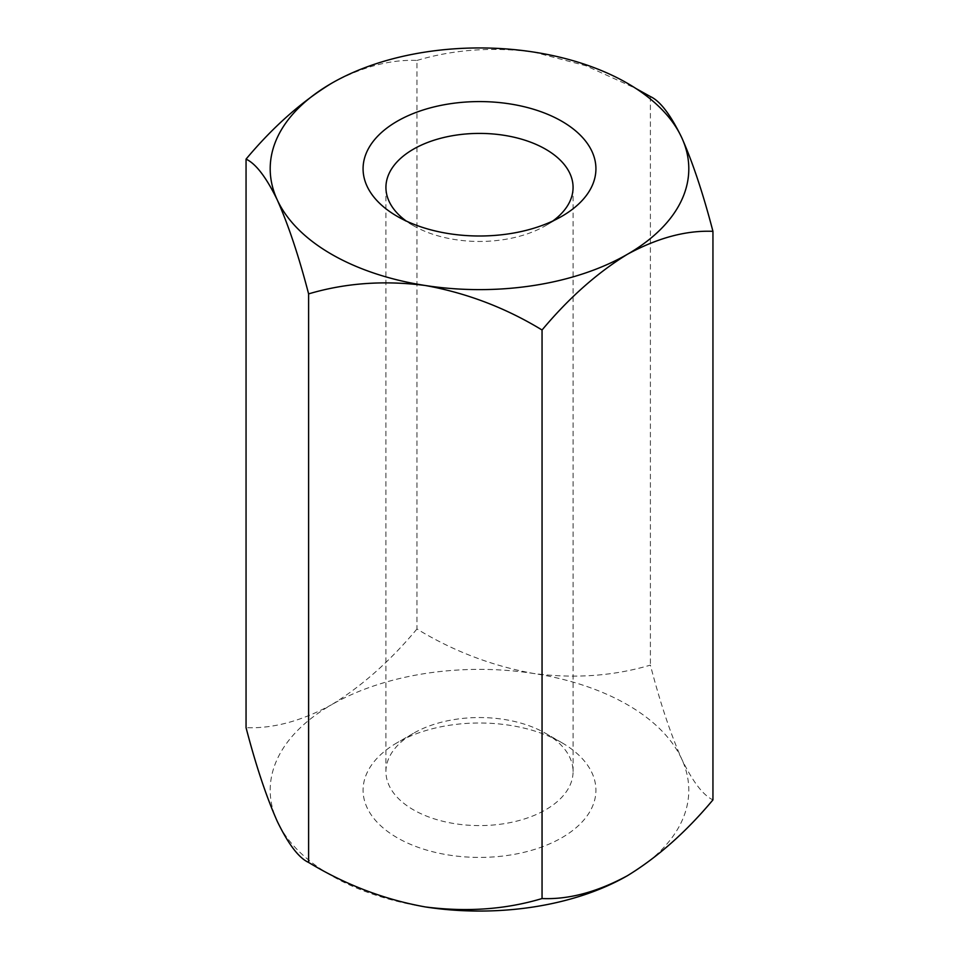 <?xml version="1.0" encoding="UTF-8"?>
<svg xmlns="http://www.w3.org/2000/svg" width="959" height="959" viewBox="0 0 959 959"><rect width="100%" height="100%" fill="white"/><g stroke="black" fill="none" stroke-linecap="round" stroke-linejoin="round"><path stroke-width="0.72" stroke-dasharray="4.79 3.6" d="M331.502 83.337C361.735 66.962 390.217 59.326 416.949 60.453L416.949 628.996C453.283 651.137 492.183 665.978 533.672 673.494C574.669 678.828 613.58 676.035 650.394 665.114C660.128 702.611 670.557 733.887 681.669 758.941C692.65 781.597 703.079 795.251 712.945 799.89M416.949 628.996C390.217 660.991 361.735 686.248 331.502 704.769A209.302 120.834 180 0 1 533.672 673.494A209.302 120.834 180 0 1 681.669 758.941A209.302 120.834 0 0 1 627.498 875.663M650.394 96.559L650.394 665.114M425.328 906.938A209.302 120.834 180 0 1 277.331 821.491A209.302 120.834 180 0 1 331.502 704.769C301.33 721.12 272.847 728.756 246.055 727.665M416.949 60.453C453.283 49.544 492.183 46.751 533.672 52.062L585.853 65.739L635.877 88.468M561.818 837.734A116.411 67.202 0 0 0 561.818 742.686A116.411 67.202 0 0 0 397.182 742.686A116.411 67.202 0 0 0 397.194 837.734A116.411 67.202 0 0 0 561.818 837.734M406.137 220.966A93.574 54.028 0 0 0 413.329 225.629A93.574 54.028 0 0 0 545.671 225.629L561.818 216.314L545.671 225.629A93.574 54.028 0 0 0 552.863 220.966M413.329 225.629L397.182 216.314M545.671 733.371L545.671 733.371A93.574 54.028 180 0 1 573.074 771.575A93.574 54.028 180 0 1 545.671 809.768A93.574 54.028 180 0 1 443.693 821.479A93.574 54.028 180 0 1 385.926 771.575A93.574 54.028 180 0 1 413.329 733.371A93.574 54.028 180 0 1 545.671 733.371L561.818 742.686M413.329 733.371L397.182 742.686M573.074 771.575L573.074 187.425M385.926 771.575L385.926 187.425"/><path stroke-width="1.44" d="M635.877 88.468L650.394 96.559C660.128 101.019 670.557 114.66 681.669 137.509C692.65 162.191 703.079 193.466 712.945 231.335L712.945 799.89C686.212 831.873 657.73 857.13 627.498 875.663C597.325 892.014 568.843 899.65 542.051 898.547C505.717 909.456 466.817 912.249 425.328 906.938C384.331 899.578 345.42 884.749 308.606 862.441C298.872 857.981 288.443 844.34 277.331 821.491C266.35 796.809 255.921 765.534 246.055 727.665L246.055 159.11C255.921 163.749 266.35 177.403 277.331 200.059A209.302 120.834 180 0 1 331.502 83.337C301.33 101.822 272.847 127.079 246.055 159.11M712.945 231.335C686.212 230.22 657.73 237.844 627.498 254.231C597.325 272.716 568.843 297.973 542.051 330.004C505.717 307.863 466.817 293.022 425.328 285.506C384.331 280.172 345.42 282.965 308.606 293.886L308.606 862.441M542.051 330.004L542.051 898.547M308.606 293.886C298.872 256.389 288.443 225.113 277.331 200.059A209.302 120.834 180 0 0 425.328 285.506A209.302 120.834 180 0 0 627.498 254.231A209.302 120.834 0 0 0 681.669 137.509A209.302 120.834 180 0 0 533.672 52.062A209.302 120.834 180 0 0 331.502 83.337M561.818 216.314A116.411 67.202 180 0 1 397.182 216.314A116.411 67.202 180 0 1 397.182 121.266A116.411 67.202 180 0 1 561.818 121.266A116.411 67.202 180 0 1 561.818 216.314L561.818 216.314M627.498 875.663A209.302 120.834 180 0 1 425.328 906.938M552.863 220.966A93.574 54.028 0 0 0 573.074 187.425A93.574 54.028 0 0 0 479.5 133.409A93.574 54.028 0 0 0 385.926 187.425A93.574 54.028 0 0 0 406.137 220.966"/></g></svg>
